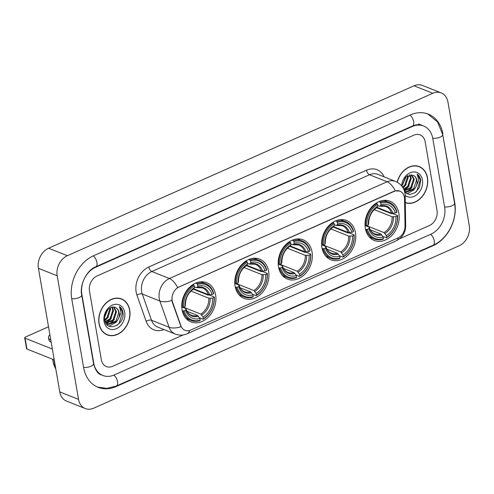 <?xml version="1.0" encoding="UTF-8"?>
<svg xmlns="http://www.w3.org/2000/svg" width="494" height="494" viewBox="0 0 494 494"><rect width="100%" height="100%" fill="white"/><g stroke="black" fill="none" stroke-linecap="round" stroke-linejoin="round"><path stroke-width="0.74" d="M365.332 228.314A21.137 16.358 111.7 0 0 374.279 240.498A21.137 16.358 111.7 0 0 392.378 234.86A21.137 16.358 111.7 0 0 398.874 213.408A21.137 16.358 111.7 0 0 389.927 201.219A21.137 16.358 111.7 0 0 371.828 206.863A21.137 16.358 111.7 0 0 365.332 228.314M235.101 286.199A21.137 16.358 111.7 0 0 244.048 298.382A21.137 16.358 111.7 0 0 262.147 292.738A21.137 16.358 111.7 0 0 268.637 271.292A21.137 16.358 111.7 0 0 259.696 259.103A21.137 16.358 111.7 0 0 241.591 264.747A21.137 16.358 111.7 0 0 235.101 286.199M278.511 266.902A21.137 16.358 111.7 0 0 287.459 279.085A21.137 16.358 111.7 0 0 305.558 273.448A21.137 16.358 111.7 0 0 312.047 251.996A21.137 16.358 111.7 0 0 303.106 239.812A21.137 16.358 111.7 0 0 285.001 245.45A21.137 16.358 111.7 0 0 278.511 266.902M321.921 247.605A21.137 16.358 111.7 0 0 330.869 259.795A21.137 16.358 111.7 0 0 348.968 254.151A21.137 16.358 111.7 0 0 355.458 232.699A21.137 16.358 111.7 0 0 346.516 220.515A21.137 16.358 111.7 0 0 328.411 226.153A21.137 16.358 111.7 0 0 321.921 247.605M182.07 309.769A21.137 16.358 111.7 0 0 191.017 321.952A21.137 16.358 111.7 0 0 209.116 316.308A21.137 16.358 111.7 0 0 215.606 294.856A21.137 16.358 111.7 0 0 206.665 282.673A21.137 16.358 111.7 0 0 188.566 288.317A21.137 16.358 111.7 0 0 182.07 309.769M172.165 300.55A10.769 8.336 111.7 0 0 172.585 302.186L180.86 325.744A10.769 8.336 111.7 0 0 184.997 330.313A10.769 8.336 111.7 0 0 190.665 330.066L398.016 237.91A10.769 8.336 111.7 0 0 405.031 226.11L404.567 199.082A10.769 8.336 111.7 0 0 399.85 191.122A10.769 8.336 111.7 0 0 394.181 191.369L179.026 286.995A10.769 8.336 111.7 0 0 172.165 300.55M99.035 323.724A19.346 14.968 111.7 0 0 107.217 334.876A19.346 14.968 111.7 0 0 123.784 329.714A19.346 14.968 111.7 0 0 129.724 310.084A19.346 14.968 111.7 0 0 121.536 298.938A19.346 14.968 111.7 0 0 104.975 304.094A19.346 14.968 111.7 0 0 99.035 323.724M106.296 334.463A19.346 14.968 111.7 0 0 107.408 334.741M405.296 202.676A19.346 14.968 111.7 0 0 421.672 197.217A19.346 14.968 111.7 0 0 427.458 177.754A19.346 14.968 111.7 0 0 419.276 166.602A19.346 14.968 111.7 0 0 397.188 182.187M189.585 330.467A13.962 6.928 -114 0 1 187.121 333.783C183.218 335.469 179.254 335.556 175.234 334.043A15.956 12.344 -68.3 0 1 169.109 327.275L159.889 301.019A15.956 12.344 -68.3 0 1 159.259 298.598A15.956 12.344 -68.3 0 1 169.423 278.517A13.962 6.928 66 0 1 177.587 287.594L393.946 191.277L395.274 190.838L399.831 191.11M395.274 190.838A13.962 6.928 -114 0 0 387.111 181.767L169.423 278.517L151.819 271.509A15.956 12.344 111.7 0 0 141.661 291.584A15.956 12.344 111.7 0 0 142.284 294.01L151.504 320.26L169.109 327.275A13.962 6.613 -19.4 0 0 181.032 326.732L172.245 302.05L171.819 298.987M425.173 141.809A11.967 9.263 111.7 0 0 420.11 134.911A11.967 9.263 111.7 0 0 413.805 135.189L97.083 275.961A11.967 9.263 111.7 0 0 89.463 291.015L101.326 359.669A11.967 9.263 111.7 0 0 106.389 366.567A11.967 9.263 111.7 0 0 112.688 366.295L183.243 334.932L112.688 366.295A11.967 9.263 111.7 0 1 106.389 366.567A11.967 9.263 111.7 0 1 101.326 359.669L89.463 291.015A11.967 9.263 111.7 0 1 97.083 275.961L413.805 135.189A11.967 9.263 111.7 0 1 420.11 134.911A11.967 9.263 111.7 0 1 425.173 141.809L437.029 210.463L425.173 141.809M399.578 238.781L429.41 225.523A11.967 9.263 111.7 0 0 437.029 210.463A11.967 9.263 111.7 0 1 429.41 225.523L399.578 238.781M419.32 166.836A19.346 14.968 111.7 0 0 418.319 166.268M121.58 299.166A19.346 14.968 111.7 0 0 120.585 298.604M121.462 299.123A19.143 14.814 111.7 0 0 105.074 304.23A19.143 14.814 111.7 0 0 99.189 323.656A19.143 14.814 111.7 0 0 107.291 334.691A19.143 14.814 111.7 0 0 123.685 329.584A19.143 14.814 111.7 0 0 129.564 310.158A19.143 14.814 111.7 0 0 121.462 299.123L119.585 298.376A19.143 14.814 111.7 0 0 119.468 298.327M107.643 309.824L104.518 317.574M107.531 310.825A9.016 6.978 111.7 0 0 107.587 309.886M110.236 307.811L110.576 309.361L107.723 317.827L104.697 320.149M109.662 308.133L109.829 309.065L106.982 317.531L104.598 319.507M112.262 307.144L113.558 310.553L110.705 319.013L105.302 322.063M111.786 307.237L112.811 310.257L109.958 318.716L105.105 321.668M113.972 307.138L116.535 311.739L113.688 320.205L106.556 323.267M113.577 307.095L115.794 311.442L112.941 319.908L106.222 323.008M115.652 307.719C110.594 304.514 103.123 312.69 104.642 319.834C106.352 332.931 124.612 325.423 123.062 313.091L122.969 312.467C122.481 309.806 121.296 307.799 119.412 306.453L121.042 312.634L118.418 318.784A9.016 6.978 111.7 0 0 119.184 312.795A9.016 6.978 111.7 0 0 115.652 307.719C117.418 308.639 118.455 310.275 118.77 312.628L115.923 321.094L108.272 324.076L107.606 323.897M118.418 318.784L116.664 321.39L109.02 324.373L105.203 321.934M107.97 324.058L105.593 322.804M104.061 321.489A13.005 10.059 111.7 0 0 116.411 328.689A13.005 10.059 111.7 0 0 124.692 312.319A13.005 10.059 111.7 0 0 112.342 305.125A13.005 10.059 111.7 0 0 104.061 321.489M105.296 333.895A19.143 14.814 111.7 0 0 105.413 333.944L107.291 334.691M119.412 306.453L122.623 312.332L119.054 323.428L117.14 325.243M117.35 320.544L116.078 322.242L109.106 326.262M114.367 319.352L113.095 321.057L109.05 324.181M108.766 324.311L107.112 324.885M111.391 318.167L110.113 319.865L106.161 322.953M108.408 316.981L104.833 320.779M54.241 359.898L26.954 349.023A1.995 0.784 170.2 0 1 26.571 348.665L24.7 337.822A1.995 0.784 -9.8 0 0 25.083 338.186L52.364 349.054M48.517 326.781L25.49 337.013A1.995 0.784 -9.8 0 0 24.7 337.822M49.888 334.697A13.56 5.335 -9.8 0 0 48.517 337.668L48.894 339.835A13.56 5.335 -9.8 0 0 51.178 342.175M48.517 337.668A13.56 5.335 -9.8 0 0 50.802 340.008M52.654 359.262L53.408 363.615A13.165 5.181 -9.8 0 0 53.556 364.115A13.165 5.181 -9.8 0 0 54.883 365.498L55.433 366.82M53.889 359.756L54.883 365.498M405.29 202.46A19.143 14.814 111.7 0 0 421.543 197.118A19.143 14.814 111.7 0 0 427.304 177.821A19.143 14.814 111.7 0 0 419.202 166.787L417.325 166.04A19.143 14.814 111.7 0 0 417.208 165.996M419.202 166.787A19.143 14.814 111.7 0 0 397.33 182.267M405.376 177.488L402.258 185.238M405.265 178.495A9.016 6.978 111.7 0 0 405.321 177.55M407.97 175.481L408.31 177.031L405.463 185.497L402.857 187.597M407.402 175.802L407.569 176.735L404.716 185.194L402.517 187.065M409.995 174.814L411.292 178.217L408.439 186.683L403.882 189.566M409.52 174.907L410.545 177.92L407.698 186.386L403.672 189.109M411.712 174.808L414.275 179.408L411.422 187.868L404.401 190.943M411.317 174.759L413.527 179.106L410.681 187.572L404.314 190.684M404.635 192.333L409.65 194.556L415.312 192.604L419.492 187.319L420.709 180.137C420.221 177.47 419.029 175.463 417.146 174.123L418.776 180.304L416.152 186.448A9.016 6.978 111.7 0 0 416.917 180.458A9.016 6.978 111.7 0 0 413.385 175.389C415.151 176.302 416.195 177.939 416.51 180.298L413.657 188.757L406.012 191.74L405.339 191.561M416.152 186.448L414.404 189.054L406.753 192.036L404.432 191.03M405.71 191.721L404.487 191.215M405.166 195.383A13.005 10.059 111.7 0 0 417.356 194.253A13.005 10.059 111.7 0 0 422.432 179.989A13.005 10.059 111.7 0 0 411.477 172.289A13.005 10.059 111.7 0 0 401.628 185.874M413.385 175.389L406.074 176.803L402.252 185.441M417.146 174.123L420.363 179.995L416.794 191.098L414.88 192.907M415.09 188.208L413.811 189.906L406.84 193.932M412.107 187.022L410.835 188.72L406.784 191.851M406.5 191.981L404.845 192.549M409.125 185.837L407.853 187.535L404.228 190.449M406.148 184.645L403.116 188.035M193.315 289.194L208.233 295.14L209.277 294.992L214.297 296.993L214.13 297.462A18.988 14.69 111.7 0 1 203.374 318.716L203.09 317.043A17.148 13.27 111.7 0 0 212.667 298.11L208.857 298.209L190.974 291.083M183.428 307.175L200.817 314.104L203.09 317.043M184.176 310.775L183.07 310.874A19.785 15.308 111.7 0 0 191.048 320.501A19.785 15.308 111.7 0 0 199.866 320.662L200.212 320.118A18.988 14.69 111.7 0 1 184.176 310.775L185.639 310.127A17.148 13.27 111.7 0 0 199.922 318.451L197.649 315.505L187.078 311.294M182.484 307.256L185.658 308.522L186.022 309.059L185.639 310.127M213.674 293.38A19.785 15.308 111.7 0 0 205.695 283.747A19.785 15.308 111.7 0 0 196.871 283.593L197.47 284.507A18.988 14.69 111.7 0 1 213.507 293.85L213.674 293.38M195.655 283.105L196.871 283.593M203.374 318.716L203.034 319.254A19.785 15.308 111.7 0 0 214.297 296.993M203.034 319.254L199.545 317.864M183.07 310.874L182.218 310.535M213.507 293.85L212.043 294.498A17.148 13.27 111.7 0 0 197.754 286.174L197.47 284.507M212.667 298.11L214.13 297.462M199.922 318.451L200.212 320.118M197.754 286.174L196.976 287.403L196.242 287.607L194.475 286.903M193.79 288.842L208.233 294.597L212.043 294.498M209.53 294.72A15.345 11.875 111.7 0 0 196.976 287.403L196.242 287.607M185.658 308.522L186.022 309.059A15.345 11.875 111.7 0 0 198.576 316.37M181.773 306.99L183.552 307.163A18.988 14.69 111.7 0 1 194.303 285.909L193.71 284.995A19.785 15.308 111.7 0 0 182.447 307.256M193.71 284.995L192.827 284.643M194.303 285.909L194.593 287.582A17.148 13.27 111.7 0 0 185.015 306.515L183.552 307.163M193.074 289.015L193.815 288.811L194.593 287.582M185.015 306.515L185.398 305.446L185.034 304.909L185.398 305.446A15.345 11.875 111.7 0 1 193.815 288.811M246.345 265.63L261.258 271.57L262.302 271.422L267.328 273.423L267.161 273.892A18.988 14.69 111.7 0 1 256.405 295.146L256.114 293.473A17.148 13.27 111.7 0 0 265.692 274.541L261.888 274.639L244.005 267.513M236.453 283.605L253.848 290.534L256.114 293.473M237.206 287.205L236.101 287.304A19.785 15.308 111.7 0 0 244.079 296.937A19.785 15.308 111.7 0 0 252.897 297.092L253.243 296.548A18.988 14.69 111.7 0 1 237.206 287.205L238.67 286.557A17.148 13.27 111.7 0 0 252.953 294.881L250.68 291.935L240.109 287.724M235.514 283.686L238.688 284.952L239.053 285.489L238.67 286.557M266.704 269.81A19.785 15.308 111.7 0 0 258.72 260.177A19.785 15.308 111.7 0 0 249.902 260.023L250.495 260.937A18.988 14.69 111.7 0 1 266.538 270.28L266.704 269.81M248.686 259.535L249.902 260.023M256.405 295.146L256.065 295.684A19.785 15.308 111.7 0 0 267.328 273.423M256.065 295.684L252.57 294.294M236.101 287.304L235.249 286.965M266.538 270.28L265.068 270.928A17.148 13.27 111.7 0 0 250.785 262.61L250.495 260.937M265.692 274.541L267.161 273.892M252.953 294.881L253.243 296.548M250.785 262.61L250.007 263.833L249.266 264.037L247.506 263.333M246.821 265.272L261.264 271.027L265.068 270.928M262.561 271.15A15.345 11.875 111.7 0 0 250.007 263.833L249.266 264.037M238.688 284.952L239.053 285.489A15.345 11.875 111.7 0 0 251.6 292.8M234.798 283.42L236.583 283.593A18.988 14.69 111.7 0 1 247.333 262.339L246.741 261.431A19.785 15.308 111.7 0 0 235.471 283.692M246.741 261.431L245.851 261.073M247.333 262.339L247.624 264.012A17.148 13.27 111.7 0 0 238.046 282.945L236.583 283.593M246.105 265.445L246.846 265.241L247.624 264.012M238.046 282.945L238.423 281.876L238.065 281.339L238.423 281.876A15.345 11.875 111.7 0 1 246.846 265.241M289.756 246.333L304.668 252.273L305.712 252.125L310.738 254.126L310.572 254.595A18.988 14.69 111.7 0 1 299.815 275.85L299.531 274.176A17.148 13.27 111.7 0 0 309.108 255.25L305.298 255.342L287.415 248.223M279.863 264.309L297.258 271.237L299.531 274.176M280.617 267.915L279.511 268.007A19.785 15.308 111.7 0 0 287.489 277.64A19.785 15.308 111.7 0 0 296.307 277.795L296.653 277.258A18.988 14.69 111.7 0 1 280.617 267.915L282.08 267.26A17.148 13.27 111.7 0 0 296.363 275.584L294.091 272.645L283.519 268.433M278.925 264.389L282.099 265.655L282.463 266.192L282.08 267.26M310.115 250.514A19.785 15.308 111.7 0 0 302.13 240.881A19.785 15.308 111.7 0 0 293.312 240.726L293.905 241.64A18.988 14.69 111.7 0 1 309.948 250.983L310.115 250.514M292.096 240.245L293.312 240.726M299.815 275.85L299.475 276.387A19.785 15.308 111.7 0 0 310.738 254.126M299.475 276.387L295.986 274.997M279.511 268.007L278.659 267.668M309.948 250.983L308.478 251.637A17.148 13.27 111.7 0 0 294.196 243.314L293.905 241.64M309.108 255.25L310.572 254.595M296.363 275.584L296.653 277.258M294.196 243.314L293.417 244.542L292.683 244.746L290.917 244.042M290.231 245.981L304.675 251.73L308.478 251.637M305.971 251.854A15.345 11.875 111.7 0 0 293.417 244.542L292.683 244.746M282.099 265.655L282.463 266.192A15.345 11.875 111.7 0 0 295.017 273.509M278.215 264.123L279.993 264.296A18.988 14.69 111.7 0 1 290.744 243.048L290.151 242.134A19.785 15.308 111.7 0 0 278.888 264.395M290.151 242.134L289.262 241.782M290.744 243.048L291.034 244.721A17.148 13.27 111.7 0 0 281.457 263.648L279.993 264.296M289.515 246.148L290.256 245.944L291.034 244.721M281.457 263.648L281.839 262.58L281.475 262.042L281.839 262.58A15.345 11.875 111.7 0 1 290.256 245.944M333.166 227.036L348.079 232.983L349.122 232.835L354.149 234.835L353.982 235.305A18.988 14.69 111.7 0 1 343.225 256.553L342.941 254.885A17.148 13.27 111.7 0 0 352.518 235.953L348.708 236.052L330.826 228.926M323.28 245.018L340.669 251.94L342.941 254.885M324.027 248.618L322.922 248.71A19.785 15.308 111.7 0 0 330.9 258.343A19.785 15.308 111.7 0 0 339.718 258.504L340.063 257.961A18.988 14.69 111.7 0 1 324.027 248.618L325.49 247.969A17.148 13.27 111.7 0 0 339.773 256.287L337.501 253.348L326.929 249.137M322.335 245.098L325.509 246.364L325.873 246.901L325.49 247.969M353.525 231.223A19.785 15.308 111.7 0 0 345.541 221.59A19.785 15.308 111.7 0 0 336.723 221.436L337.316 222.343A18.988 14.69 111.7 0 1 353.358 231.692L353.525 231.223M335.506 220.948L336.723 221.436M343.225 256.553L342.885 257.096A19.785 15.308 111.7 0 0 354.149 234.835M342.885 257.096L339.397 255.707M322.922 248.71L322.069 248.377M353.358 231.692L351.895 232.341A17.148 13.27 111.7 0 0 337.606 224.017L337.316 222.343M352.518 235.953L353.982 235.305M339.773 256.287L340.063 257.961M337.606 224.017L336.828 225.245L336.093 225.449L334.327 224.745M333.641 226.684L348.085 232.439L351.895 232.341M349.382 232.557A15.345 11.875 111.7 0 0 336.828 225.245L336.093 225.449M325.509 246.364L325.873 246.901A15.345 11.875 111.7 0 0 338.427 254.212M321.625 244.833L323.403 245.005A18.988 14.69 111.7 0 1 334.154 223.751L333.561 222.837A19.785 15.308 111.7 0 0 322.298 245.098M333.561 222.837L332.672 222.485M334.154 223.751L334.444 225.425A17.148 13.27 111.7 0 0 324.867 244.351L323.403 245.005M332.925 226.857L333.666 226.653L334.444 225.425M324.867 244.351L325.25 243.289L324.885 242.745L325.25 243.289A15.345 11.875 111.7 0 1 333.666 226.653M376.576 207.746L391.495 213.686L392.539 213.538L397.559 215.538L397.392 216.008A18.988 14.69 111.7 0 1 386.635 237.262L386.351 235.589A17.148 13.27 111.7 0 0 395.929 216.662L392.119 216.755L374.236 209.629M366.69 225.721L384.079 232.649L386.351 235.589M367.437 229.321L366.332 229.42A19.785 15.308 111.7 0 0 374.31 239.053A19.785 15.308 111.7 0 0 383.128 239.207L383.474 238.67A18.988 14.69 111.7 0 1 367.437 229.321L368.901 228.673A17.148 13.27 111.7 0 0 383.183 236.997L380.911 234.057L370.339 229.84M365.745 225.801L368.919 227.067L369.284 227.604L368.901 228.673M396.935 211.926A19.785 15.308 111.7 0 0 388.957 202.293A19.785 15.308 111.7 0 0 380.133 202.139L380.732 203.053A18.988 14.69 111.7 0 1 396.768 212.395L396.935 211.926M378.917 201.651L380.133 202.139M386.635 237.262L386.296 237.799A19.785 15.308 111.7 0 0 397.559 215.538M386.296 237.799L382.807 236.41M366.332 229.42L365.48 229.08M396.768 212.395L395.305 213.044A17.148 13.27 111.7 0 0 381.016 204.726L380.732 203.053M395.929 216.662L397.392 216.008M383.183 236.997L383.474 238.67M381.016 204.726L380.238 205.949L379.503 206.152L377.737 205.455M377.052 207.387L391.495 213.142L395.305 213.044M392.792 213.266A15.345 11.875 111.7 0 0 380.238 205.949L379.503 206.152M368.919 227.067L369.284 227.604A15.345 11.875 111.7 0 0 381.837 234.922M365.035 225.536L366.814 225.709A18.988 14.69 111.7 0 1 377.564 204.46L376.971 203.547A19.785 15.308 111.7 0 0 365.708 225.807M376.971 203.547L376.088 203.195M377.564 204.46L377.854 206.128A17.148 13.27 111.7 0 0 368.277 225.06L366.814 225.709M376.335 207.56L377.076 207.357L377.854 206.128M368.277 225.06L368.66 223.992L368.296 223.455L368.66 223.992A15.345 11.875 111.7 0 1 377.076 207.357M444.625 207.085L432.763 138.431A21.538 16.666 111.7 0 0 423.648 126.019A21.538 16.666 111.7 0 0 412.311 126.513L95.589 267.285A21.538 16.666 111.7 0 0 81.868 294.393L93.73 363.047A21.538 16.666 111.7 0 0 102.845 375.465A21.538 16.666 111.7 0 0 114.188 374.965L430.91 234.193A21.538 16.666 111.7 0 0 444.625 207.085M447.953 102.11A15.956 12.344 111.7 0 0 441.204 92.915A15.956 12.344 111.7 0 0 432.8 93.286L67.351 255.713A15.956 12.344 111.7 0 0 57.193 275.788L78.54 399.368A15.956 12.344 111.7 0 0 85.289 408.563A15.956 12.344 111.7 0 0 93.693 408.198L459.142 245.771A15.956 12.344 111.7 0 0 469.3 225.69L447.953 102.11M441.204 92.915L422.426 85.437A15.956 12.344 111.7 0 0 414.028 85.802L48.579 248.229A15.956 12.344 111.7 0 0 38.421 268.31L59.762 391.89A15.956 12.344 111.7 0 0 66.517 401.085L85.289 408.563M442.89 133.936A34.302 26.546 111.7 0 0 428.372 114.163A34.302 26.546 111.7 0 0 410.31 114.954L93.588 255.725A34.302 26.546 111.7 0 0 71.747 298.895L83.603 367.548A34.302 26.546 111.7 0 0 98.121 387.321A34.302 26.546 111.7 0 0 116.183 386.53L432.905 245.759A34.302 26.546 111.7 0 0 454.746 202.589L442.575 133.806M172.585 302.186L172.245 302.05M180.86 325.744L180.52 325.608M366.536 170.202A3.989 1.982 -114 0 0 369.506 174.753L151.819 271.509A3.989 1.982 -114 0 1 148.848 266.958L366.536 170.202A19.945 15.431 -68.3 0 1 384.165 176.877M377.91 174.382A15.956 12.344 111.7 0 0 369.506 174.753L387.111 181.767A15.956 12.344 -68.3 0 1 395.509 181.397L377.91 174.382M171.887 300.457A13.962 6.613 -19.4 0 1 159.889 301.019L142.284 294.01A3.989 1.89 160.6 0 0 136.931 295.085A19.945 15.431 -68.3 0 1 148.848 266.958M398.547 237.651A13.962 6.928 66 0 1 396.102 240.899L187.121 333.783M405.012 227.049A13.962 4.205 -1 0 0 405.691 225.721C405.549 232.637 402.357 237.694 396.102 240.899M404.358 197.057A13.962 4.205 -1 0 0 405.173 195.599L405.691 225.721M163.885 329.523A19.945 15.431 -68.3 0 1 146.15 321.335L136.931 295.085M146.15 321.335A3.989 1.89 160.6 0 1 151.504 320.26A15.956 12.344 111.7 0 0 157.629 327.034L175.234 334.043M25.083 338.186L26.954 349.023M200.817 314.104A14.758 11.418 111.7 0 0 208.857 298.209M186.028 308.843C187.146 312.146 188.961 314.283 191.487 315.265A14.758 11.418 111.7 0 0 197.649 315.505M201.737 314.968A15.345 11.875 111.7 0 0 210.154 298.333M208.233 294.597A14.758 11.418 111.7 0 0 202.41 287.848L196.668 287.65M253.848 290.534A14.758 11.418 111.7 0 0 261.888 274.639M239.059 285.273C240.17 288.576 241.992 290.713 244.511 291.701A14.758 11.418 111.7 0 0 250.68 291.935M254.768 291.398A15.345 11.875 111.7 0 0 263.185 274.763M261.264 271.027A14.758 11.418 111.7 0 0 255.435 264.278L249.698 264.08M297.258 271.237A14.758 11.418 111.7 0 0 305.298 255.342M282.469 265.982C283.587 269.279 285.402 271.422 287.922 272.404A14.758 11.418 111.7 0 0 294.091 272.645M298.178 272.101A15.345 11.875 111.7 0 0 306.595 255.466M304.675 251.73A14.758 11.418 111.7 0 0 298.845 244.987L293.109 244.783M340.669 251.94A14.758 11.418 111.7 0 0 348.708 236.052M325.879 246.685C326.997 249.983 328.813 252.125 331.332 253.107A14.758 11.418 111.7 0 0 337.501 253.348M341.589 252.805A15.345 11.875 111.7 0 0 350.005 236.175M348.085 232.439A14.758 11.418 111.7 0 0 342.262 225.69L336.519 225.486M384.079 232.649A14.758 11.418 111.7 0 0 392.119 216.755M369.29 227.388C370.407 230.692 372.223 232.835 374.748 233.816A14.758 11.418 111.7 0 0 380.911 234.057M384.999 233.514A15.345 11.875 111.7 0 0 393.415 216.878M391.495 213.142A14.758 11.418 111.7 0 0 385.672 206.393L379.929 206.196M410.039 115.071A6.379 3.168 66 0 1 413.657 121.666A6.379 3.168 66 0 1 412.496 126.001C416.214 124.469 419.462 124.284 422.24 125.457M427.687 113.904L437.554 121.956L442.704 134.535A6.379 2.513 170.2 0 1 440.173 137.116A6.379 2.513 170.2 0 1 432.725 138.221M442.704 134.535L454.566 203.188A6.379 2.513 170.2 0 1 452.035 205.77A6.379 2.513 170.2 0 1 444.588 206.875M454.566 203.188C457.672 219.422 447.755 239.071 433.09 245.246A6.379 3.168 -114 0 0 434.251 240.911A6.379 3.168 -114 0 0 430.632 234.317M97.442 387.037L106.828 388.377L116.368 386.018A6.379 3.168 -114 0 0 117.529 381.683A6.379 3.168 -114 0 0 113.91 375.088M83.566 367.332A6.379 2.513 -9.8 0 0 91.013 366.233A6.379 2.513 -9.8 0 0 93.545 363.652L81.689 294.992C79.423 284.544 86.87 270.175 95.774 266.772L412.496 126.001M71.71 298.679A6.379 2.513 -9.8 0 0 79.157 297.579A6.379 2.513 -9.8 0 0 81.689 294.992M93.317 255.849A6.379 3.168 66 0 1 96.935 262.438A6.379 3.168 66 0 1 95.774 266.772M414.028 85.802L432.8 93.286M59.762 391.89L78.54 399.368M38.421 268.31L57.193 275.788M48.579 248.229L67.351 255.713M432.398 245.555L432.905 245.759M115.664 386.32L116.183 386.53M411.798 126.31L412.311 126.513M93.422 362.923L93.73 363.047M95.101 267.093L95.589 267.285M405.173 195.599L404.944 193.142C403.87 187.627 400.727 183.712 395.509 181.397M55.853 369.24L53.556 364.115M200.805 281.802L205.695 283.747M186.164 318.556L191.048 320.501M185.417 305.304C185.448 298.209 188.183 292.775 193.629 288.996M253.836 258.232L258.72 260.177M239.195 294.986L244.079 296.937M238.448 281.734C238.479 274.639 241.214 269.205 246.654 265.432M297.246 238.935L302.13 240.881M282.605 275.695L287.489 277.64M281.858 262.438C281.889 255.349 284.624 249.915 290.071 246.136M340.656 219.645L345.541 221.59M326.015 256.398L330.9 258.343M325.268 243.147C325.299 236.052 328.035 230.618 333.481 226.839M384.066 200.348L388.957 202.293M369.426 237.101L374.31 239.053M368.678 223.85C368.709 216.761 371.445 211.321 376.891 207.548M101.437 374.903C98.127 374.248 95.496 370.494 93.545 363.652M433.09 245.246L116.368 386.018M418.486 123.963L423.648 126.019"/></g></svg>
